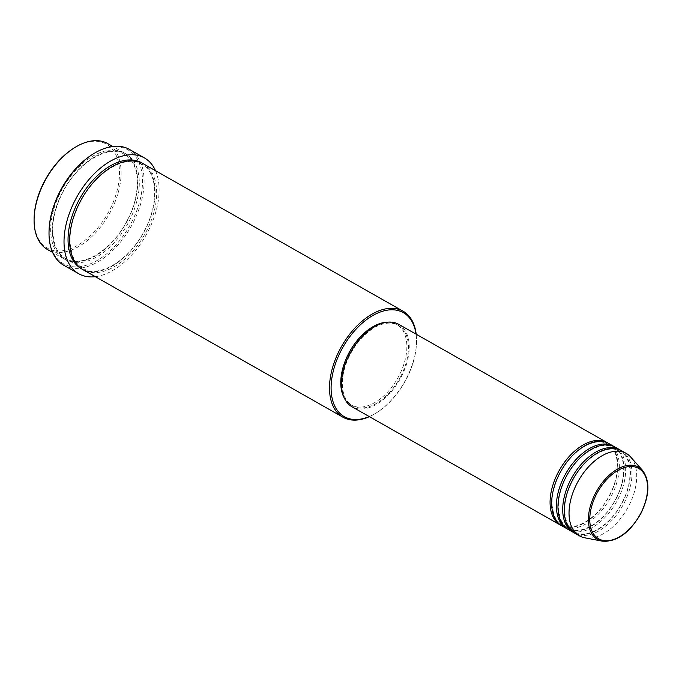 <?xml version="1.0" encoding="UTF-8"?>
<svg xmlns="http://www.w3.org/2000/svg" width="682" height="682" viewBox="0 0 682 682"><rect width="100%" height="100%" fill="white"/><g stroke="black" fill="none" stroke-linecap="round" stroke-linejoin="round"><path stroke-width="0.51" stroke-dasharray="3.41 2.56" d="M608.088 443.155A47.39 28.124 -60.4 0 1 609.955 494.876A47.39 28.124 -60.4 0 1 561.337 525.549M608.898 443.581A47.39 28.124 -60.4 0 1 611.532 495.771A47.39 28.124 -60.4 0 1 562.113 526.018M614.414 446.744A47.39 28.124 -60.4 0 1 616.272 498.465A47.39 28.124 -60.4 0 1 567.654 529.13M615.215 447.17A47.39 28.124 -60.4 0 1 617.849 499.36A47.39 28.124 -60.4 0 1 568.43 529.607M620.731 450.325A47.39 28.124 -60.4 0 1 622.589 502.046A47.39 28.124 -60.4 0 1 573.971 532.719M621.532 450.759A47.39 28.124 -60.4 0 1 624.175 502.941A47.39 28.124 -60.4 0 1 574.747 533.188M73.997 148.054A59.803 35.49 -60.4 0 1 114.857 152.777A59.803 35.49 -60.4 0 1 109.666 209.954A59.803 35.49 -60.4 0 1 61.874 250.805A59.803 35.49 -60.4 0 1 34.117 218.325M47.527 249.544A60.937 36.155 119.6 0 0 111.072 210.661A60.937 36.155 119.6 0 0 107.679 143.561M369.243 416.557A59.803 35.49 119.6 0 0 376.626 412.712A59.803 35.49 119.6 0 0 406.66 378.501A59.803 35.49 119.6 0 0 416.514 342.432A59.803 35.49 119.6 0 0 416.029 334.129M416.182 334.214A60.937 36.155 -60.4 0 1 416.523 341.563A60.937 36.155 -60.4 0 1 406.489 378.314A60.937 36.155 -60.4 0 1 375.884 413.173A60.937 36.155 -60.4 0 1 369.397 416.642M92.692 154.277A65.446 38.84 -60.4 0 1 137.406 159.443A65.446 38.84 -60.4 0 1 131.72 222.017A65.446 38.84 -60.4 0 1 79.427 266.73A65.446 38.84 -60.4 0 1 49.044 231.181M63.699 265.213A66.572 39.505 119.6 0 0 133.126 222.724A66.572 39.505 119.6 0 0 129.418 149.409M60.724 191.855A60.937 36.155 -60.4 0 1 124.269 152.973A60.937 36.155 -60.4 0 1 127.662 220.073A60.937 36.155 -60.4 0 1 64.117 258.955A60.937 36.155 -60.4 0 1 60.724 191.855M143.22 163.731A60.937 36.155 -60.4 0 1 146.621 230.831A60.937 36.155 -60.4 0 1 83.076 269.722M398.782 324.342A47.39 28.124 -60.4 0 1 401.425 376.532A47.39 28.124 -60.4 0 1 351.997 406.77M400.803 376.268A46.265 27.451 -60.4 0 1 352.56 405.79A46.265 27.451 -60.4 0 1 349.977 354.845A46.265 27.451 -60.4 0 1 398.228 325.323A46.265 27.451 -60.4 0 1 400.803 376.268M387.171 322.211A46.265 27.451 -60.4 0 1 396.651 324.427A46.265 27.451 -60.4 0 1 399.226 375.373A46.265 27.451 -60.4 0 1 350.974 404.895A46.265 27.451 -60.4 0 1 344.222 397.887M155.487 170.688A66.572 39.505 -60.4 0 1 148.139 231.241A66.572 39.505 -60.4 0 1 95.335 276.679M630.645 457A47.39 28.124 -60.4 0 1 628.915 505.635A47.39 28.124 -60.4 0 1 584.781 537.808M642.444 470.256A41.568 24.671 -60.4 0 1 640.927 512.924A41.568 24.671 -60.4 0 1 602.215 541.141M129.239 220.968A60.937 36.155 119.6 0 0 123.578 152.751A60.937 36.155 119.6 0 0 62.301 192.759A60.937 36.155 119.6 0 0 67.961 260.976A60.937 36.155 119.6 0 0 129.239 220.968M142.427 163.296A60.937 36.155 -60.4 0 1 145.036 229.936A60.937 36.155 -60.4 0 1 82.292 269.254M609.742 494.808C620.918 473.845 619.469 450.094 607.551 444.118C595.233 436.071 571.175 450.461 559.683 473.896C554.065 485.073 551.533 495.661 552.096 505.669L553.861 514.492C555.6 519.164 558.268 522.531 561.874 524.586C574.193 532.625 598.25 518.235 609.742 494.808M616.059 498.397C627.235 477.426 625.795 453.683 613.868 447.699C601.55 439.66 577.501 454.05 566 477.485C560.382 488.653 557.859 499.25 558.413 509.249L560.186 518.081C561.917 522.753 564.585 526.12 568.2 528.175C580.51 536.214 604.567 521.824 616.059 498.397M622.376 501.978C633.561 481.015 632.112 457.264 620.185 451.288C607.875 443.249 583.818 457.639 572.326 481.066C566.708 492.242 564.176 502.83 564.73 512.838L566.503 521.662C568.234 526.342 570.911 529.701 574.517 531.755C586.827 539.803 610.884 525.413 622.376 501.978M376.626 412.712L375.884 413.173M127.449 220.005C141.856 192.963 140.066 162.265 124.499 154.405C108.37 143.953 77.347 162.614 62.514 192.827C55.268 207.234 52.003 220.908 52.719 233.841L54.892 244.932C57.135 251.181 60.655 255.682 65.463 258.427C81.593 268.878 112.615 250.217 127.449 220.005M79.896 202.682C94.73 172.478 125.744 153.817 141.882 164.268C157.44 172.128 159.23 202.827 144.823 229.868C129.989 260.081 98.975 278.742 82.837 268.29C78.029 265.545 74.509 261.044 72.266 254.795L70.093 243.704C69.376 230.772 72.642 217.098 79.896 202.682M352.56 405.79L350.974 404.895M64.117 258.955L52.642 252.451M124.269 152.973L112.794 146.46M398.228 325.323L396.651 324.427M416.514 342.432L416.523 341.563"/><path stroke-width="1.02" d="M561.337 525.549A47.39 28.124 -60.4 0 1 560.527 525.123A47.39 28.124 -60.4 0 1 557.893 472.933A47.39 28.124 -60.4 0 1 607.312 442.686A47.39 28.124 -60.4 0 1 608.088 443.155M567.654 529.13A47.39 28.124 -60.4 0 1 566.853 528.703L562.113 526.018A47.39 28.124 -60.4 0 1 559.47 473.828A47.39 28.124 -60.4 0 1 608.898 443.581L613.638 446.275A47.39 28.124 -60.4 0 1 614.414 446.744M566.853 528.703A47.39 28.124 -60.4 0 1 564.21 476.513A47.39 28.124 -60.4 0 1 613.638 446.275M573.971 532.719A47.39 28.124 -60.4 0 1 573.17 532.292L568.43 529.607A47.39 28.124 -60.4 0 1 565.787 477.417A47.39 28.124 -60.4 0 1 615.215 447.17L619.955 449.856A47.39 28.124 -60.4 0 1 620.731 450.325M573.17 532.292A47.39 28.124 -60.4 0 1 570.527 480.102A47.39 28.124 -60.4 0 1 619.955 449.856M602.215 541.141L584.781 537.808A47.39 28.124 -60.4 0 1 579.487 535.882L574.747 533.188A47.39 28.124 -60.4 0 1 572.113 480.998A47.39 28.124 -60.4 0 1 621.532 450.759L626.272 453.445A47.39 28.124 -60.4 0 1 630.645 457L642.444 470.256A41.568 24.671 -60.4 0 0 595.258 493.674A41.568 24.671 -60.4 0 0 602.215 541.141C616.946 542.13 629.912 532.77 641.123 513.069C649.682 495.013 650.125 480.75 642.444 470.256M34.1 219.195L34.117 218.325A59.803 35.49 -60.4 0 1 43.963 182.256A59.803 35.49 -60.4 0 1 73.997 148.054L74.739 147.593A60.937 36.155 119.6 0 0 44.134 182.444A60.937 36.155 119.6 0 0 34.1 219.195A60.937 36.155 119.6 0 0 47.527 249.544L52.642 252.451M416.029 334.129A59.803 35.49 119.6 0 0 385.236 310.549A59.803 35.49 119.6 0 0 340.966 350.812A59.803 35.49 119.6 0 0 334.231 404.912A59.803 35.49 119.6 0 0 369.243 416.557M369.397 416.642A60.937 36.155 -60.4 0 1 342.944 417.205A60.937 36.155 -60.4 0 1 339.551 350.105A60.937 36.155 -60.4 0 1 403.096 311.214A60.937 36.155 -60.4 0 1 416.182 334.214M49.027 232.05L49.044 231.181A65.446 38.84 -60.4 0 1 59.82 191.71A65.446 38.84 -60.4 0 1 92.692 154.277L93.434 153.817A66.572 39.505 119.6 0 0 59.99 191.898A66.572 39.505 119.6 0 0 49.027 232.05A66.572 39.505 119.6 0 0 63.699 265.213L78.711 273.729A66.572 39.505 -60.4 0 1 75.003 200.414A66.572 39.505 -60.4 0 1 144.431 157.926A66.572 39.505 -60.4 0 1 155.487 170.688M342.944 417.205L83.076 269.722A60.937 36.155 -60.4 0 1 79.683 202.622A60.937 36.155 -60.4 0 1 143.22 163.731L403.096 311.214M560.527 525.123L351.997 406.77A47.39 28.124 -60.4 0 1 349.363 354.58A47.39 28.124 -60.4 0 1 398.782 324.342L607.312 442.686M344.222 397.887A46.265 27.451 -60.4 0 1 348.4 353.949A46.265 27.451 -60.4 0 1 387.171 322.211M95.335 276.679A66.572 39.505 -60.4 0 1 78.711 273.729M579.487 535.882A47.39 28.124 -60.4 0 1 576.853 483.691A47.39 28.124 -60.4 0 1 626.272 453.445M112.794 146.46L107.679 143.561A60.937 36.155 119.6 0 0 74.739 147.593M144.431 157.926L129.418 149.409A66.572 39.505 119.6 0 0 93.434 153.817M596.443 494.254A40.477 24.023 119.6 0 0 600.203 539.573A40.477 24.023 119.6 0 0 640.909 513A40.477 24.023 119.6 0 0 637.15 467.682A40.477 24.023 119.6 0 0 596.443 494.254M82.292 269.254A60.937 36.155 -60.4 0 1 78.098 201.719A60.937 36.155 -60.4 0 1 142.427 163.296"/></g></svg>
